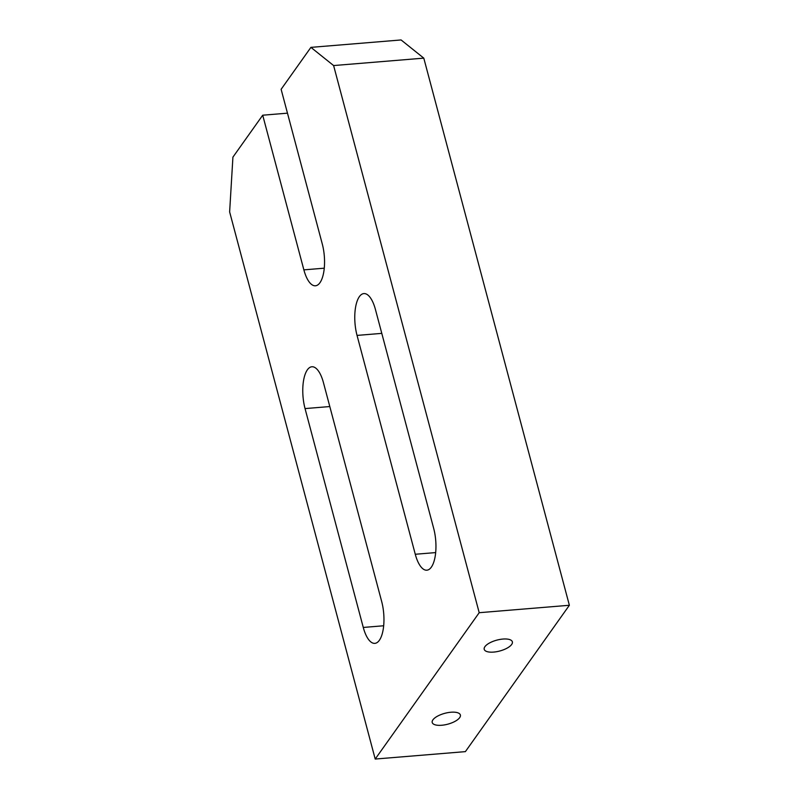 <?xml version="1.0" encoding="UTF-8"?>
<svg xmlns="http://www.w3.org/2000/svg" width="799" height="799" viewBox="0 0 799 799"><rect width="100%" height="100%" fill="white"/><g stroke="black" fill="none" stroke-linecap="round" stroke-linejoin="round"><path stroke-width="1.2" d="M511.66 644.473A14.572 5.633 165.1 0 0 512.369 641.827A14.572 5.633 165.1 0 0 499.914 639.45A14.572 5.633 165.1 0 0 484.913 646.681A14.572 5.633 165.1 0 0 484.214 649.317A14.572 5.633 165.1 0 0 496.658 651.694A14.572 5.633 165.1 0 0 511.66 644.473M459.675 717.652A14.572 5.633 165.1 0 0 460.374 715.005A14.572 5.633 165.1 0 0 447.919 712.628A14.572 5.633 165.1 0 0 432.918 719.849A14.572 5.633 165.1 0 0 432.219 722.496A14.572 5.633 165.1 0 0 444.663 724.873A14.572 5.633 165.1 0 0 459.675 717.652M310.911 47.371L281.118 89.308L322.277 243.965A28.974 11.276 -94.7 0 1 315.445 285.792A28.974 11.276 -94.7 0 1 303.87 269.862L262.711 115.206L232.918 157.133L229.633 211.905L375.21 759.05L465.388 751.629L569.367 605.272L423.79 58.137L333.612 65.558L310.911 47.371L401.088 39.95L423.79 58.137M375.21 759.05L479.2 612.703L333.612 65.558M479.2 612.703L569.367 605.272M287.47 113.168L262.711 115.206M433.677 528.369L375.44 309.513A28.974 11.276 -94.7 0 0 363.865 293.583A28.974 11.276 -94.7 0 0 357.043 335.41L415.27 554.266A28.974 11.276 -94.7 0 0 426.856 570.196A28.974 11.276 -94.7 0 0 433.677 528.369M305.048 408.589L363.275 627.445A28.974 11.276 -94.7 0 0 374.861 643.365A28.974 11.276 -94.7 0 0 381.682 601.537L323.455 382.681A28.974 11.276 -94.7 0 0 311.87 366.761A28.974 11.276 -94.7 0 0 305.048 408.589L329.797 406.551M383.68 625.767L363.275 627.445M324.264 268.184L303.87 269.862M435.675 552.588L415.27 554.266M381.792 333.373L357.043 335.41"/></g></svg>
